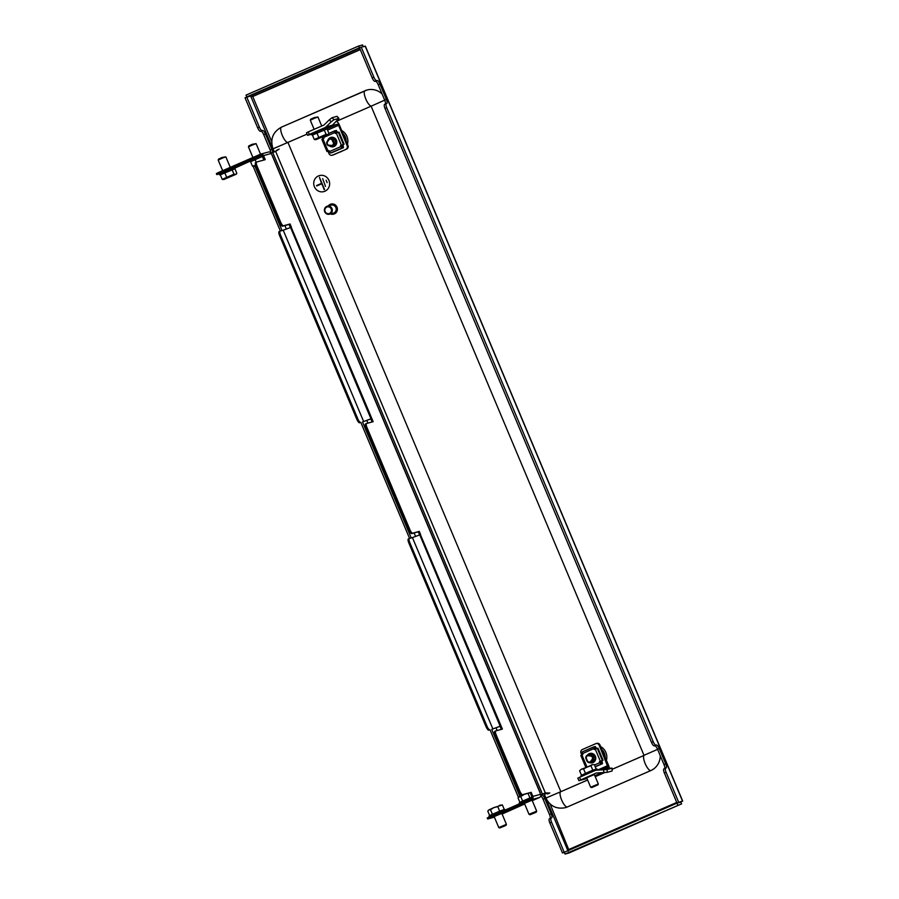 <?xml version="1.0" encoding="UTF-8"?>
<svg xmlns="http://www.w3.org/2000/svg" width="899" height="899" viewBox="0 0 899 899"><rect width="100%" height="100%" fill="white"/><g stroke="black" fill="none" stroke-linecap="round" stroke-linejoin="round"><path stroke-width="1.35" d="M564.37 852.432L562.482 852.949L564.167 852.207L551.559 822.203A4.158 1.247 -113.6 0 1 551.109 818.056A4.158 1.247 -113.6 0 1 551.166 818.045L551.57 817.933A4.158 1.247 66.4 0 0 551.626 817.91A4.158 1.247 66.4 0 0 551.188 813.775L544.749 798.469A4.158 1.247 -113.6 0 0 541.917 794.974L541.513 795.087A4.158 1.247 66.4 0 1 540.816 794.84M562.482 852.949L549.862 822.933A4.158 1.247 -113.6 0 1 549.424 818.798A4.158 1.247 -113.6 0 1 549.469 818.775L551.065 818.09M386.233 103.621L384.637 104.318A4.158 1.247 66.4 0 0 384.592 104.34L386.278 103.599A4.158 1.247 -113.6 0 0 386.727 107.734L653.202 741.664A4.158 1.247 66.4 0 0 656.023 745.159L656.439 745.046A4.158 1.247 -113.6 0 1 659.259 748.541L665.698 763.847A4.158 1.247 66.4 0 1 666.137 767.982A4.158 1.247 66.4 0 1 666.08 768.004L665.676 768.117A4.158 1.247 -113.6 0 1 665.676 768.117A4.158 1.247 -113.6 0 0 666.069 772.275L678.689 802.29L676.992 803.021L664.372 773.016A4.158 1.247 66.4 0 1 663.934 768.87L665.631 768.128M384.592 104.34A4.158 1.247 66.4 0 0 385.03 108.476L651.505 742.405L653.202 741.664M565.044 854.05L681.588 803.875L569.022 852.96L565.044 854.05L564.291 852.263L676.947 803.155L680.846 802.088L681.599 803.875L680.79 801.987M568.067 851.151L569.011 850.207M677.689 804.942L676.947 803.155M363.297 46.557L362.567 44.95L363.252 46.568M359.735 48.299L250.675 95.845L252.866 96.44M362.567 44.95L358.667 46.018L359.42 47.804L360.072 47.625M250.675 95.845L246.775 96.912L246.023 95.125L358.667 46.018M246.775 96.912L359.42 47.804M271.7 141.637L252.743 96.519L250.63 95.979L245.034 97.777L257.653 127.793A4.158 1.247 66.4 0 0 260.474 131.288L260.879 131.175A4.158 1.247 -113.6 0 1 263.71 134.67L270.138 149.976L271.835 149.234L265.407 133.929A4.158 1.247 -113.6 0 0 262.575 130.434L262.171 130.546A4.158 1.247 66.4 0 1 259.339 127.051L246.731 97.036M568.831 849.813L550.154 804.032M270.936 152.965A4.158 1.247 66.4 0 0 270.138 149.976M550.109 818.495A4.158 1.247 66.4 0 0 549.491 814.505L543.052 799.2L544.749 798.469M540.749 795.829A4.158 1.247 -113.6 0 1 543.052 799.2M564.83 852.027L564.167 852.207M272.633 152.549A4.158 1.247 66.4 0 0 271.835 149.234M385.278 104.037A4.158 1.247 -113.6 0 0 384.66 100.047L378.221 84.742A4.158 1.247 66.4 0 0 375.389 81.247L374.984 81.36A4.158 1.247 -113.6 0 1 372.164 77.865L373.86 77.123L361.241 47.119L365.399 46.265L682.644 800.964L676.992 803.021M365.14 46.051L682.588 801.223L678.689 802.29M386.278 103.599A4.158 1.247 -113.6 0 1 386.334 103.576L386.739 103.464A4.158 1.247 66.4 0 0 386.795 103.452A4.158 1.247 66.4 0 0 386.345 99.306L379.917 84A4.158 1.247 -113.6 0 0 377.086 80.505L376.681 80.618A4.158 1.247 66.4 0 1 373.86 77.123M361.241 47.119L359.544 47.849L372.164 77.865M665.575 768.162L663.979 768.859A4.158 1.247 66.4 0 0 663.934 768.87M651.505 742.405A4.158 1.247 -113.6 0 0 654.337 745.889L654.742 745.788A4.158 1.247 66.4 0 1 657.562 749.283L664.001 764.588A4.158 1.247 -113.6 0 1 664.619 768.566M587.643 780.006L560.852 791.682L287.95 142.447A8.305 2.506 -113.6 0 1 282.297 135.457A8.305 2.506 -113.6 0 1 281.409 127.175A8.305 2.506 -113.6 0 1 281.511 127.141L364.837 90.821M274.296 151.852L273.026 148.841L307.076 134.108M336.372 121.331L371.118 106.183M660.271 755.711A16.62 15.834 -105.3 0 1 650.82 770.567L567.291 806.987A16.62 15.834 74.7 0 1 565.235 807.707C556.459 809.336 550.031 806.122 545.94 798.065L544.007 793.48M644.01 755.43L612.163 769.308L644.01 755.418M604.6 772.612L595.25 776.68L604.577 772.612M382.12 94.024A16.62 15.834 -105.3 0 0 367.095 90.001A16.62 15.834 -105.3 0 0 365.039 90.732A8.305 2.506 66.4 0 0 364.938 90.765A8.305 2.506 66.4 0 0 365.814 99.047A8.305 2.506 66.4 0 0 371.085 106.048M325.135 211.568A3.461 3.293 -105.3 0 0 329.506 213.434A3.461 3.293 -105.3 0 0 331.192 208.928A3.461 3.293 -105.3 0 0 326.82 207.062A3.461 3.293 -105.3 0 0 325.135 211.568M332.001 208.613A4.158 3.956 74.7 0 1 329.461 214.198A4.158 3.956 74.7 0 1 324.741 211.771A4.158 3.956 74.7 0 1 327.27 206.186A4.158 3.956 74.7 0 1 332.001 208.613M329.461 214.198L333.315 213.153A4.158 3.956 -105.3 0 0 335.855 207.557A4.158 3.956 -105.3 0 0 331.135 205.129L327.27 206.186M330.461 213.928A5.192 4.945 -105.3 0 0 336.765 207.163A5.192 4.945 -105.3 0 0 328.27 205.916M333.698 214.119A5.192 4.945 -105.3 0 0 336.968 207.107A5.192 4.945 -105.3 0 0 330.956 204.107M327.135 182.621L326.123 180.216M325.483 186.419L322.662 178.631M324.191 189.7L319.437 177.328L321.539 183.396L316.572 185.565L321.707 183.801L324.573 189.532L319.437 177.328M321.707 183.801L316.74 185.958M324.887 191.24A8.305 7.911 -105.3 0 0 319.482 175.575A8.305 7.911 -105.3 0 0 314.201 186.217A8.305 7.911 -105.3 0 0 324.887 191.24M323.898 191.588L323.854 191.599A8.305 7.911 -105.3 0 0 323.898 191.588A8.305 7.911 -105.3 0 0 329.169 180.946A8.305 7.911 -105.3 0 0 319.516 175.563A8.305 7.911 -105.3 0 0 319.493 175.563L319.516 175.563M321.741 126.017L317.943 116.994L314.583 118.219L310.29 120.208L314.122 129.332M317.943 116.994L314.212 117.6L310.683 119.23L310.29 120.208M321.437 137.131L323.28 136.356M323.089 136.434L321.82 137.154M314.313 139.502L312.38 134.974L327.045 128.928L327.494 127.928C327.686 127.253 326.899 127.265 325.123 127.961L311.683 133.805L311.414 134.693L312.459 135.075L327.045 128.917L328.944 133.457L328.247 134.389L315.987 139.637L314.313 139.502L326.067 134.322L327.753 134.457L315.111 139.693M324.168 129.793L326.067 134.322M328.247 134.389L328.944 133.457M316.853 132.816L318.752 137.345M586.62 777.59L590.665 787.198L598.318 783.984L594.284 774.365M597.565 785.041L591.643 787.603L597.565 785.041M592.351 771.106L595.43 769.33L585.451 773.365L583.563 768.825L581.35 769.241L579.608 770.791L581.507 775.286M592.834 770.286L590.924 765.746L581.35 769.241L579.608 770.791M596.217 769.095L594.34 764.633L592.396 764.622L583.563 768.825M594.34 764.633L592.396 764.622L590.924 765.746M331.495 139.469A2.079 1.978 -105.3 0 0 328.742 140.008L327.494 141.975A2.079 1.978 -105.3 0 0 329.056 145.211L331.349 145.402A2.079 1.978 -105.3 0 0 333.226 142.435L332.181 140.289A2.079 1.978 -105.3 0 0 331.495 139.469M328.393 139.559A2.764 2.641 74.7 0 1 332.978 139.929L334.012 142.087A2.764 2.641 74.7 0 1 331.517 146.031L329.225 145.852A2.764 2.641 74.7 0 1 327.146 141.536L328.393 139.559L328.742 140.008M592.497 758.374A2.079 1.978 -105.3 0 0 590.744 756.048L588.463 755.722A2.079 1.978 -105.3 0 0 586.429 758.554L587.35 760.768A2.079 1.978 -105.3 0 0 590.767 761.262L592.126 759.363A2.079 1.978 -105.3 0 0 592.497 758.374M590.744 756.048L591.025 755.306A2.764 2.641 74.7 0 1 592.857 759.734L591.497 761.622A2.764 2.641 74.7 0 1 586.946 760.97L586.024 758.756A2.764 2.641 74.7 0 1 588.744 754.98L593.25 754.699M586.699 777.781L594.363 774.556M599.172 745.204A2.764 2.641 -105.3 0 0 596.026 743.585L596.835 743.372A2.764 2.641 74.7 0 1 599.981 744.99L599.172 745.204L607.893 766.993L602.296 768.521M607.095 769.555L612.095 768.162L602.914 768.443A4.158 3.956 74.7 0 0 602.094 768.578L595.587 770.353A4.158 3.956 -105.3 0 1 596.419 770.218L607.095 769.555L607.274 772.308L596.599 772.983A1.382 1.315 -105.3 0 0 596.149 773.084L578.889 780.703L587.002 778.5M577.945 778.129L579.552 777.298L580.63 779.849M595.587 770.353A4.158 3.956 -105.3 0 0 595.071 770.533L579.552 777.298M599.981 744.99L608.567 765.397A4.158 1.247 66.4 0 1 609.342 768.162M581.81 755.025L581.012 753.126A2.764 2.641 -105.3 0 1 582.361 749.519L595.677 743.709A2.764 2.641 -105.3 0 1 596.026 743.585M612.095 768.162L612.152 770.982L611.972 768.218M607.274 772.308L612.152 770.982M338.799 118.387L336.968 116.353L332.091 117.69L333.934 119.724L338.957 118.398L332.484 125.13A4.158 3.956 74.7 0 1 331.551 125.804L331.562 125.815A4.158 3.956 74.7 0 1 331.349 125.905L324.842 127.68A4.158 3.956 -105.3 0 0 325.989 126.905L331.214 121.803L329.371 119.769L324.157 124.871A1.382 1.315 -105.3 0 1 323.775 125.13L308.245 131.895L309.323 134.445L324.842 127.68M327.551 130.13L338.597 125.309L337.653 124.152L331.349 125.905M335.923 121.781L336.574 121.601A4.158 1.247 66.4 0 1 339.406 125.096L347.98 145.503A2.764 2.641 74.7 0 1 346.632 149.11L333.315 154.909A2.764 2.641 74.7 0 1 332.978 155.033L332.169 155.257A2.764 2.641 -105.3 0 0 332.506 155.134L333.315 154.909M306.638 132.726L308.245 131.895M309.323 134.445L307.582 135.3L311.369 134.288M332.169 155.257A2.764 2.641 -105.3 0 1 329.012 153.639L328 151.234M322.842 138.952L322.123 137.255M346.632 149.11L332.506 155.134M345.823 149.324A2.764 2.641 -105.3 0 0 347.171 145.717L347.98 145.503M338.597 125.309L347.171 145.717M333.934 119.724L331.214 121.803M329.371 119.769L332.091 117.69M549.84 793.008L545.333 792.94L542.423 794.087L272.723 152.504L271.093 153.223M542.423 794.087L540.76 794.806M272.723 152.504L275.633 151.358L545.333 792.94L540.76 794.862M279.162 149.088L275.633 151.358M278.196 149.504L274.959 151.594M544.356 793.356L548.873 793.435M277.106 149.987L276.251 150.762M545.232 793.368L547.783 793.907M546.378 793.39L545.435 793.873M278.072 149.56L276.24 150.74M546.401 793.446L548.75 793.491M524.42 803.391L532.073 800.166M494.158 816.584L501.811 813.359M539.984 792.839L540.602 794.289A2.495 2.371 74.7 0 1 539.389 797.537L532.275 800.638M280.679 222.278A4.158 1.247 66.4 0 0 283.5 225.773L282.533 226.2A4.158 1.247 -113.6 0 1 279.713 222.705L280.679 222.278L257.08 166.158A4.158 1.247 66.4 0 1 256.642 162.022A4.158 1.247 66.4 0 1 256.698 162L265.227 159.674L263.508 155.594A2.495 2.371 -105.3 0 0 260.676 154.134L268.396 152.032A2.495 2.371 74.7 0 1 271.228 153.482L271.97 155.044M283.219 230.211L363.646 421.53L283.219 230.211L291.4 227.177L290.051 223.986L283.5 225.773M291.197 227.233L373.164 421.687L366.612 423.474A4.158 1.247 66.4 0 0 366.556 423.496A4.158 1.247 66.4 0 0 367.006 427.632L366.028 428.059A4.158 1.247 -113.6 0 1 365.59 423.912A4.158 1.247 -113.6 0 1 365.646 423.901L366.511 423.519M409.899 529.68A4.158 1.247 66.4 0 0 412.72 533.174L411.753 533.59A4.158 1.247 -113.6 0 1 408.921 530.095L409.899 529.68L367.006 427.632M412.439 537.602L492.866 728.932L412.439 537.602L420.608 534.568L419.271 531.376L412.72 533.174M420.417 534.624L502.384 729.089L495.832 730.876A4.158 1.247 66.4 0 0 495.776 730.887A4.158 1.247 66.4 0 0 496.214 735.034L495.248 735.449A4.158 1.247 -113.6 0 1 494.81 731.314A4.158 1.247 -113.6 0 1 494.855 731.292L495.731 730.921M519.813 791.154A4.158 1.247 66.4 0 0 522.634 794.649L531.163 792.322L532.882 796.402A2.495 2.371 -105.3 0 1 531.669 799.649L487.663 818.978L487.224 817.955L531.242 798.627A1.382 1.315 -105.3 0 0 531.916 796.817L530.196 792.738L521.667 795.064A4.158 1.247 -113.6 0 1 518.835 791.581L519.813 791.154L496.214 735.034M518.835 791.581L495.248 735.449M492.495 729.055L500.069 726.313L501.35 729.37M411.753 533.59L418.305 531.803L419.608 534.905M408.921 530.095L366.028 428.059M363.275 421.665L370.849 418.923L372.13 421.968M282.533 226.2L289.085 224.413L290.388 227.514M279.713 222.705L256.114 166.585A4.158 1.247 -113.6 0 1 255.676 162.438A4.158 1.247 -113.6 0 1 255.732 162.427L256.597 162.045M264.194 159.955L262.542 156.01A1.382 1.315 -105.3 0 0 260.789 155.269L261.148 155.167M492.866 728.932L500.844 725.954M500.069 726.313L501.035 725.898M363.646 421.53L371.624 418.552M370.849 418.923L371.826 418.496M531.163 792.322L530.196 792.738M260.676 154.134A2.495 2.371 -105.3 0 0 260.362 154.246L218.963 172.293L219.39 173.316L260.789 155.269M249.596 161.404L235.426 167.855M219.39 173.316L216.783 174.586L216.356 173.574L218.963 172.293M219.345 173.923L216.783 174.586M502.103 814.056L524.656 803.964M487.663 818.978L494.394 817.157M290.051 223.986L289.085 224.413M359.667 422.811A4.158 1.247 -113.6 0 1 356.836 419.316L279.623 235.639A4.158 1.247 -113.6 0 1 279.184 231.504L280.151 231.077A4.158 1.247 66.4 0 1 280.207 231.054L282.848 230.335M279.184 231.504A4.158 1.247 -113.6 0 1 279.241 231.481L280.106 231.099M356.836 419.316L357.802 418.889L280.6 235.212L279.623 235.639M357.802 418.889A4.158 1.247 66.4 0 0 360.634 422.384M280.151 231.077A4.158 1.247 66.4 0 0 280.6 235.212M419.271 531.376L418.305 531.803M488.876 730.202A4.158 1.247 -113.6 0 1 486.056 726.707L408.843 543.03A4.158 1.247 -113.6 0 1 408.404 538.894L409.371 538.467A4.158 1.247 66.4 0 1 409.427 538.456L412.068 537.726M408.404 538.894A4.158 1.247 -113.6 0 1 408.449 538.872L409.326 538.501M486.056 726.707L487.022 726.28L409.809 542.614L408.843 543.03M487.022 726.28A4.158 1.247 66.4 0 0 489.843 729.774M409.371 538.467A4.158 1.247 66.4 0 0 409.809 542.614M497.147 730.516L496.012 727.808M415.563 536.433L414.091 532.95M367.927 423.114L366.792 420.417M286.343 229.031L284.882 225.559M330.697 138.232L331.349 137.974M330.899 138.379L331.281 137.985A4.158 3.956 -105.3 0 0 330.574 138.266M333.507 145.998L331.765 146.043M331.585 146.031A4.158 3.956 -105.3 0 0 336.001 140.413A4.158 3.956 -105.3 0 0 331.281 137.996M331.978 146.031L333.563 145.986L332.001 146.02M333.698 145.941L332.327 145.964M333.776 138.379L336.181 142.492L333.99 145.582L332.675 145.874L333.54 145.739M333.9 138.345L336.305 142.447L334.125 145.537L332.81 145.84M333.765 145.672L333.192 145.728M333.349 145.683L333.911 145.616M333.675 145.705L332.832 145.829M331.001 137.356A4.843 4.619 -105.3 0 0 328.09 140.03M329.405 145.863A4.843 4.619 -105.3 0 0 336.406 140.21A4.843 4.619 -105.3 0 0 327.708 140.649M334.967 132.513L323.46 137.525L323.876 138.502L322.955 138.907L328.045 151.021L328.967 150.616L329.371 151.594L340.878 146.582L340.463 145.604L341.395 145.2L336.293 133.086L335.372 133.49L334.776 130.805L328.91 133.367L336.237 130.411L337.541 132.187M335.563 133.4L335.057 131.445L336.507 131.052L334.967 131.715M329.371 151.594L330.54 153.032L331.978 152.639L343.474 147.627L342.036 148.02L340.878 146.582M342.665 144.717A2.079 0.629 66.4 0 0 342.969 145.638L343.216 146.987L341.777 147.38L340.665 145.548L344.103 144.222L339.013 132.097L336.293 133.086M329.708 145.885A4.843 4.619 -105.3 0 0 333.551 146.706M328.045 151.021L328.978 150.65M321.954 139.424L322.955 138.907M344.103 144.222L341.395 145.2M323.46 137.525L323.213 136.783M332.012 152.628L343.497 147.616L343.171 145.582M335.282 132.737L337.192 131.906L336.507 131.052M337.192 131.906L335.428 133.074M589.059 754.688L590.317 754.036M589.868 754.452L590.25 754.059A4.158 3.956 -105.3 0 0 589.733 754.239L589.171 754.654L589.755 754.283A4.158 3.956 -105.3 0 0 588.924 754.722M592.475 762.06L591.632 762.183M591.564 762.206A4.158 3.956 -105.3 0 0 594.981 756.486A4.158 3.956 -105.3 0 0 590.25 754.059M592.531 762.049L591.756 762.15L592.531 762.049M592.666 762.004L592.014 762.082M590.351 754.272L593.61 754.958L595.149 758.554L592.969 761.644L591.452 761.689M589.261 754.845L590.486 754.239L593.745 754.913L595.284 758.52L593.093 761.61L591.34 761.824M589.519 754.778L590.553 754.227M590.767 761.262L592.688 761.745M590.699 754.205L589.811 754.688L590.553 754.486M590.16 754.598L590.879 754.171M592.52 761.801L591.261 761.914M589.294 754.834L590.441 754.25M589.553 754.767L590.564 754.227M592.812 761.7L591.463 761.667M592.879 761.678L591.52 761.622M590.194 754.587L590.901 754.171M589.969 753.418A4.843 4.619 -105.3 0 0 587.643 755.07M589.71 762.678A4.843 4.619 -105.3 0 0 595.374 756.273A4.843 4.619 -105.3 0 0 587.418 755.149M594.486 764.982L599.847 762.644L599.442 761.678L600.363 761.273L595.273 749.148L594.34 749.552L593.936 748.586L582.44 753.598L582.249 751.89L595.205 746.473L596.509 748.249M594.531 749.474L594.025 747.507L595.475 747.114L593.947 747.777M601.633 760.779A2.079 0.629 66.4 0 0 601.937 761.7L602.184 763.049L600.746 763.453L599.644 761.622L603.072 760.284L597.981 748.17L595.273 749.148M602.139 761.644L602.465 763.689L595.262 766.825L602.442 763.701L601.015 764.083L599.847 762.644M582.44 753.598L582.844 754.564L581.923 754.969L586.878 766.768M589.958 762.633A4.843 4.619 -105.3 0 0 592.52 762.768M580.923 755.486L581.923 754.969M603.072 760.284L600.363 761.273M582.249 751.89L593.756 746.878L593.936 748.586M594.25 748.811L596.172 747.968L595.475 747.114M596.172 747.968L594.396 749.137M230.268 167.371L225.84 156.842L222.48 158.078L218.187 160.067L222.649 170.686M225.84 156.842L222.109 157.449L218.581 159.078L218.187 160.056M229.335 176.979L231.257 176.17M230.976 176.294L229.717 177.002M222.21 179.351L220.3 174.822L234.931 168.776L236.842 173.305L236.145 174.249L223.885 179.485L222.21 179.351L233.965 174.181L235.639 174.316L223.008 179.542M232.066 169.641L233.965 174.181M236.145 174.249L236.842 173.305M224.75 172.675L226.649 177.204M260.53 154.178L256.103 143.649L252.743 144.885L248.45 146.874L252.911 157.494M256.103 143.649L252.372 144.256L248.843 145.885L248.45 146.863M250.607 161.73L262.677 156.347M262.328 156.448L263.834 160.044M255.013 159.471L256.17 162.225M262.665 156.314L250.54 161.64L252.473 166.158L255.631 165.236M255.788 165.719L252.473 166.158M254.147 166.293L255.653 165.315M494.102 816.449L498.765 827.563L506.429 824.349L501.754 813.224M505.811 825.473L499.754 827.968L505.811 825.473M499.653 811.156L497.776 806.617L493.899 807.594L490.494 809.718L492.394 814.258M504.272 809.471L502.372 804.965L499.844 805.223L497.776 806.617M490.494 809.718L488.91 809.887L493.899 807.594L502.372 804.965M489.663 815.618L487.797 811.19L488.91 809.887L487.797 811.19M488.91 809.887L488.213 810.505M530.017 814.775L529.297 814.179L536.692 811.145L536.074 812.28L530.017 814.775L536.287 812.134M524.252 794.368L520.757 796.525L522.656 801.054M529.949 797.952L528.039 793.412M519.925 802.425L518.06 797.997L519.173 796.694L518.06 797.997M520.757 796.525L518.476 797.312M524.162 794.401L519.173 796.694M346.171 141.177A10.125 9.642 -105.3 0 0 342.957 133.535M347.452 144.222A11.687 11.136 -105.3 0 0 341.699 130.546M605.139 757.25A10.125 9.642 -105.3 0 0 601.925 749.597M606.42 760.296A11.687 11.136 -105.3 0 0 600.667 746.608M549.862 822.933L551.559 822.203M386.727 107.734L385.03 108.476M666.069 772.275L664.372 773.016M339.777 152.1A11.687 11.136 -105.3 0 0 342.553 150.886M252.743 96.519L360.297 49.636M676.745 802.436L569.191 849.319M681.588 803.875L568.943 852.982M250.63 95.979L274.139 151.909M543.85 793.536L567.887 850.701M257.653 127.793L259.339 127.051M654.337 745.889L656.023 745.159M664.001 764.588L665.698 763.847M657.562 749.283L659.259 748.541M654.742 745.788L656.439 745.046M374.984 81.36L376.681 80.618M384.66 100.047L386.345 99.306M378.221 84.742L379.917 84M375.389 81.247L377.086 80.505M540.805 795.39L541.513 795.087M540.793 795.458L541.917 794.974M549.491 814.505L551.188 813.775M260.474 131.288L262.171 130.546M260.879 131.175L262.575 130.434M263.71 134.67L265.407 133.929M560.807 791.693L545.94 798.065M587.631 779.995L560.852 791.682A8.305 2.506 66.4 0 0 560.751 791.716A8.305 2.506 66.4 0 0 561.706 800.166A8.305 2.506 66.4 0 0 567.291 806.987M650.82 770.567A8.305 2.506 -113.6 0 1 645.448 764.229A8.305 2.506 -113.6 0 1 644.01 755.486M384.693 100.137L371.467 106.037M657.596 749.361L643.987 755.317L371.073 106.082M326.539 127.636L311.841 133.704M585.451 773.365L585.406 773.376C593.834 769.589 597.768 768.297 597.194 769.499L597.239 769.904M332.181 140.289L335.316 139.289M333.226 142.435L336.282 141.469M331.517 146.031L331.349 145.402M329.225 145.852L329.056 145.211M592.126 759.363L595.048 759.138M588.463 755.722L591.722 754.171M591.497 761.622L594.014 760.936M601.611 772.747L594.846 775.702L601.622 772.747M607.746 765.611L599.06 769.398M596.419 770.218L602.914 768.443M603.825 772.657L603.645 769.892M337.653 124.152L327.427 128.602M332.484 125.13L325.989 126.905M254.923 166.034L282.039 230.56M362.522 422.013L411.259 537.95M491.742 729.415L519.869 796.334M540.041 792.738L271.947 154.988M271.228 153.482L263.508 155.594M532.882 796.402L540.602 794.289M419.754 534.849L500.181 726.178M290.534 227.458L370.961 418.777M257.08 166.158L256.114 166.585M522.634 794.649L521.667 795.064M531.669 799.649L539.389 797.537M489.843 816.674L490.27 817.697M330.54 153.032L342.036 148.02M343.396 144.413L338.294 132.299M343.115 145.975L341.204 146.795M342.969 145.638L341.058 146.47M595.183 766.633L601.015 764.083M602.364 760.475L597.262 748.361M602.083 762.037L600.184 762.869M601.937 761.7L600.026 762.532M234.437 167.484L219.738 173.552M234.965 168.765L235.392 167.776C235.583 167.113 234.785 167.124 233.021 167.821L219.581 173.653L219.626 174.889L234.965 168.765M250.607 161.741L249.574 161.348L250.057 160.314L261.676 155.212L250.001 160.359M529.961 797.941L532.006 797.143M549.424 818.798L551.109 818.056M273.026 148.841C269.981 139.266 272.779 132.052 281.409 127.175L367.095 90.001M597.914 784.962L598.318 783.984M585.395 773.387C578.462 776.77 582.125 774.826 581.114 776.264L581.305 776.534M591.643 787.603L590.665 787.198M329.888 138.446L332.023 137.862M332.383 145.953L334.889 145.267M587.721 755.048L590.047 754.407M578.889 780.703L577.81 778.152M338.957 118.398L337.114 116.364M306.514 132.749L307.582 135.3M518.431 797.379L490.056 729.887M409.562 538.411L360.836 422.485M280.353 231.021L253.158 166.337M494.81 731.314L495.776 730.887M366.556 423.496L365.59 423.912M256.642 162.022L255.676 162.438M272.071 154.976L540.153 792.727M326.966 151.549L321.876 139.435M585.777 767.24L580.844 755.497M489.393 816.876L489.213 816.629C488.449 815.91 489.011 815.685 499.664 811.145C507.373 808.336 503.485 809.516 505.305 809.864L505.328 809.92M499.754 827.968L498.776 827.563M506.025 825.327L506.429 824.349M524.364 803.256L529.028 814.37M529.927 797.952C519.274 802.492 518.712 802.717 519.476 803.436L519.656 803.684M532.017 800.031L536.692 811.145"/></g></svg>
